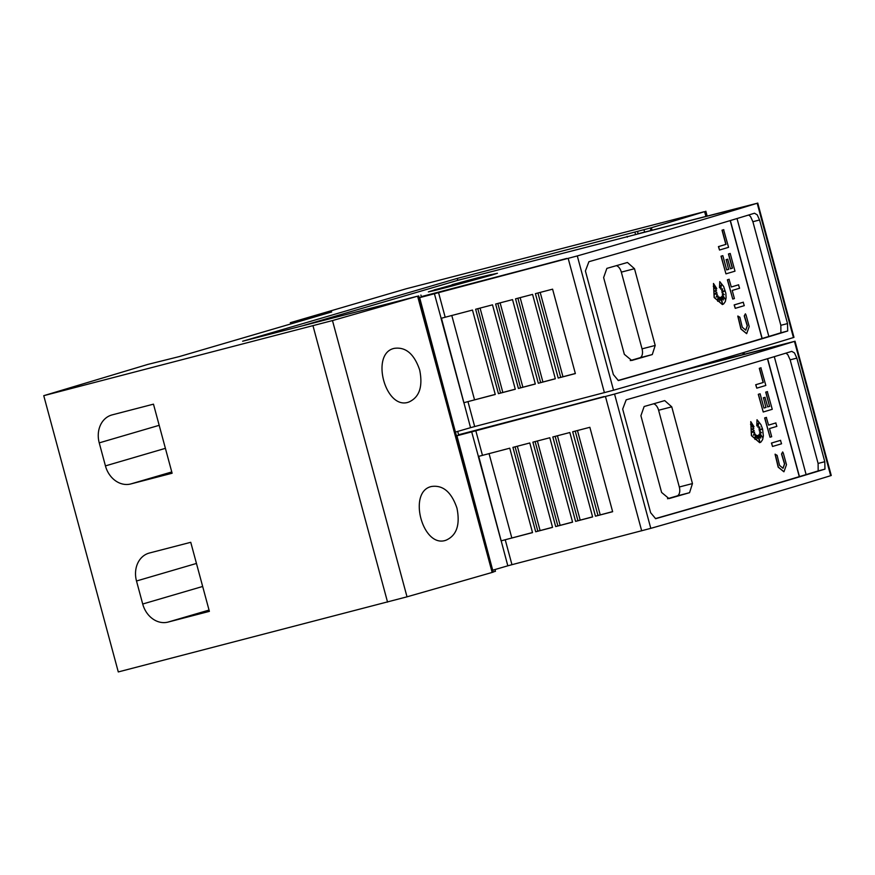 <?xml version="1.0" encoding="UTF-8"?>
<svg xmlns="http://www.w3.org/2000/svg" width="875" height="875" viewBox="0 0 875 875"><rect width="100%" height="100%" fill="white"/><g stroke="black" fill="none" stroke-linecap="round" stroke-linejoin="round"><path stroke-width="1.31" d="M778.181 345.756L688.822 368.605M675.839 372.356L778.138 345.603M604.067 396.714L458.598 434.755M456.422 435.739L604.023 396.561M505.225 539.744L501.091 540.87L478.319 456.455L509.753 448.197L532.525 532.612L505.225 539.744L511.952 564.681L507.817 565.808L478.702 456.345M692.552 367.522L794.467 341.392A794.916 11.473 164.9 0 1 718.659 364.055A794.916 11.473 164.9 0 1 614.556 394.056L456.466 435.903M511.952 564.681L650.792 528.347A794.916 11.473 -15.1 0 0 754.895 498.345A794.916 11.473 -15.1 0 0 830.692 475.683L831.25 475.486L795.014 341.195M752.828 490.667A794.916 11.473 164.9 0 1 655.648 518.7L650.628 512.695L622.683 409.095L626.183 399.831A794.916 11.473 -15.1 0 0 720.934 372.498A794.916 11.473 -15.1 0 0 791.766 351.356L794.5 352.953L796.841 358.116L824.786 461.716L824.961 469.131A794.916 11.473 164.9 0 1 752.828 490.667M532.503 532.525L501.484 540.75M756.787 388.161L755.694 384.748A794.916 11.473 -15.1 0 0 763.12 382.528L759.292 368.309A794.916 11.473 -15.1 0 0 760.9 367.828L765.822 385.459A794.916 11.473 164.9 0 1 756.787 388.161L755.858 384.705A794.916 11.473 -15.1 0 0 763.284 382.484L759.445 368.266A794.916 11.473 -15.1 0 0 761.053 367.784M759.369 440.617L758.341 435.312L760.769 438.091L759.073 434.438L762.431 437.183L759.577 432.775L761.513 432.764L759.325 430.719L761.873 429.089L759.03 429.111L759.905 427.044L758.067 427.175L758.712 422.647L756.766 425.884L757.017 419.738L760.911 424.616L762.584 429.012L763.372 435.925L762.628 439.622L760.933 442.061L759.73 442.663L751.57 435.586L750.75 421.597L754.02 426.694L750.553 424.43L753.834 428.466A794.916 11.473 164.9 0 1 751.92 429.034L754.184 430.511L751.22 432.381L754.622 432.119L753.462 435.214L755.333 434.033L754.95 439.403L756.503 435.192L757.094 438.758L757.575 435.542L759.73 441.656L758.505 435.269M760.342 437.566L759.073 434.438M762.038 436.855L759.577 432.775M761.316 432.764L759.172 430.762L761.72 429.122L758.877 429.144L759.741 427.088L757.914 427.219L758.516 422.975M756.766 425.884L757.017 419.738M759.653 442.673L751.417 435.63L750.75 421.597M754.02 426.694L750.805 424.736M753.495 435.137L755.333 434.033M754.983 438.922L756.503 435.192M757.017 438.277L757.575 435.542M783.869 471.778L778.17 467.152L775.064 454.212L777.131 455.35L779.538 465.391L783.048 468.3L784.634 463.87L781.681 453.994L782.677 451.948L783.322 453.184L786.483 464.68L783.945 471.756L778.334 467.119L775.228 454.169M782.972 468.322L784.481 463.914L781.528 454.027L782.677 451.948M772.527 446.469L771.433 443.056A794.916 11.473 -15.1 0 0 780.467 440.366L781.561 443.778A794.916 11.473 164.9 0 1 772.527 446.469L771.586 443.023A794.916 11.473 -15.1 0 0 780.631 440.322M770.022 437.205L764.652 417.933A794.916 11.473 -15.1 0 0 766.314 417.43L768.556 425.119A794.916 11.473 -15.1 0 0 775.775 422.964L776.858 426.377A794.916 11.473 164.9 0 1 769.497 428.575L771.684 436.712A794.916 11.473 164.9 0 1 770.022 437.205L764.805 417.889A794.916 11.473 -15.1 0 0 766.478 417.386M763.306 397.83A794.916 11.473 -15.1 0 0 764.947 397.348L767.703 406.93A794.916 11.473 -15.1 0 0 769.562 406.372L765.713 392.109A794.916 11.473 -15.1 0 0 767.32 391.628L772.253 409.303A794.916 11.473 164.9 0 1 763.219 412.005L758.439 394.286A794.916 11.473 -15.1 0 0 760.113 393.794L763.952 408.045A794.916 11.473 -15.1 0 0 765.909 407.466L763.47 397.786A794.916 11.473 -15.1 0 0 765.111 397.305M763.219 412.005L758.286 394.33A794.916 11.473 -15.1 0 0 759.948 393.827L760.113 393.794M655.386 518.602A794.916 11.473 -15.1 0 0 746.145 492.406A794.916 11.473 -15.1 0 0 799.28 476.645L767.462 358.717M774.298 356.672L806.116 474.589A794.916 11.473 -15.1 0 0 818.289 470.87L824.961 469.131M818.18 471.1L818.103 463.444L790.158 359.844L787.817 354.692L785.98 353.128M637.416 233.986L757.192 203.263A794.916 11.473 164.9 0 1 681.395 225.925A794.916 11.473 164.9 0 1 577.292 255.927L419.191 297.773M740.917 207.627L637.405 233.931M304.216 325.281L457.778 280.328L740.873 207.473M566.803 258.584L421.323 296.625M419.158 297.609L566.759 258.431M467.95 401.603L463.827 402.741L441.044 318.325L472.478 310.067L495.261 394.483L467.95 401.603L474.688 426.552L470.553 427.678L441.438 318.216M474.688 426.552L613.528 390.217A794.916 11.473 -15.1 0 0 717.631 360.216A794.916 11.473 -15.1 0 0 793.428 337.553L793.975 337.356L757.75 203.066M715.553 352.537A794.916 11.473 164.9 0 1 618.384 380.57L613.364 374.566L585.408 270.966L588.919 261.702A794.916 11.473 -15.1 0 0 683.67 234.369A794.916 11.473 -15.1 0 0 754.491 213.227L757.225 214.823L759.566 219.986L787.522 323.586L787.697 331.002A794.916 11.473 164.9 0 1 715.553 352.537M495.228 394.395L464.209 402.62M719.513 250.031L718.43 246.619A794.916 11.473 -15.1 0 0 725.856 244.398L722.017 230.18A794.916 11.473 -15.1 0 0 723.625 229.698L728.558 247.33A794.916 11.473 164.9 0 1 719.513 250.031L718.583 246.575A794.916 11.473 -15.1 0 0 726.009 244.355L722.181 230.136A794.916 11.473 -15.1 0 0 723.789 229.655M722.094 302.488L721.077 297.183L723.494 299.961L721.798 296.308L725.167 299.053L722.312 294.645L724.248 294.634L722.061 292.589L724.609 290.959L721.766 290.981L722.63 288.914L720.803 289.045L721.448 284.517L719.491 287.755L719.753 281.608L723.647 286.486L725.823 293.202L726.097 297.795L725.353 301.492L723.658 303.931L722.455 304.533L714.306 297.456L713.475 283.467L716.756 288.564L713.289 286.3L716.559 290.336A794.916 11.473 164.9 0 1 714.645 290.905L716.909 292.381L713.945 294.252L717.347 293.989L716.198 297.084L718.069 295.903L717.675 301.273L719.239 297.062L719.83 300.628L720.311 297.413L722.466 303.527L721.23 297.139M723.067 299.436L721.798 296.308M724.762 298.725L722.312 294.645M724.041 294.634L721.897 292.633L724.445 290.992L721.602 291.014L722.477 288.958L720.639 289.089L721.252 284.845M719.491 287.755L719.753 281.608M722.378 304.544L714.142 297.5L713.475 283.467M716.756 288.564L713.541 286.606M716.22 297.008L718.069 295.903M717.708 300.792L719.239 297.062M719.742 300.147L720.311 297.413M746.605 333.648L740.906 329.022L737.789 316.083L739.856 317.22L742.273 327.261L745.773 330.17L747.37 325.741L744.417 315.864L745.402 313.819L746.058 315.055L749.208 326.55L746.681 333.627L741.059 328.989L737.953 316.039M745.697 330.181L747.206 325.784L744.253 315.897L745.402 313.819M735.252 308.339L734.158 304.927A794.916 11.473 -15.1 0 0 743.192 302.236L744.286 305.648A794.916 11.473 164.9 0 1 735.252 308.339L734.322 304.894A794.916 11.473 -15.1 0 0 743.356 302.192M732.747 299.075L727.377 279.803A794.916 11.473 -15.1 0 0 729.05 279.3L731.292 286.989A794.916 11.473 -15.1 0 0 738.5 284.834L739.594 288.247A794.916 11.473 164.9 0 1 732.222 290.445L734.42 298.583A794.916 11.473 164.9 0 1 732.747 299.075L727.541 279.759A794.916 11.473 -15.1 0 0 729.203 279.256M726.042 259.7A794.916 11.473 -15.1 0 0 727.683 259.219L730.439 268.8A794.916 11.473 -15.1 0 0 732.452 268.198L728.602 253.936A794.916 11.473 -15.1 0 0 730.209 253.455L734.989 271.173A794.916 11.473 164.9 0 1 725.955 273.864L721.175 256.156A794.916 11.473 -15.1 0 0 722.837 255.664L726.688 269.916A794.916 11.473 -15.1 0 0 728.634 269.325L726.195 259.656A794.916 11.473 -15.1 0 0 727.836 259.175M730.428 268.789A794.916 11.473 -15.1 0 0 732.288 268.242L728.438 253.98A794.916 11.473 -15.1 0 0 730.045 253.498L730.209 253.455M725.955 273.864L721.011 256.2A794.916 11.473 -15.1 0 0 722.673 255.697L722.837 255.664M618.111 380.472A794.916 11.473 -15.1 0 0 708.87 354.277A794.916 11.473 -15.1 0 0 762.016 338.516L730.198 220.588M737.023 218.542L768.841 336.459A794.916 11.473 -15.1 0 0 781.014 332.741L787.697 331.002M780.905 332.97L780.839 325.314L752.883 221.714L750.542 216.562L748.705 214.998M446.031 540.203C422.702 548.844 407.236 491.498 431.539 486.489C443.002 484.859 451.467 492.078 456.958 508.134C460.305 524.814 456.662 535.5 446.031 540.203L445.714 540.291M408.767 402.073C385.438 410.714 369.961 353.369 394.275 348.359C405.727 346.73 414.203 353.948 419.683 370.005C423.03 386.684 419.387 397.37 408.767 402.073L408.439 402.161M491.312 274.619L497.448 273.262L491.553 275.155L452.889 285.797L435.214 290.369L428.378 291.9L434.427 289.964M486.423 276.073L434.394 289.866L467.808 281.247L488.348 275.231L452.058 284.692L478.647 277.561L491.28 274.509L486.423 276.073M434.58 290.533L434.405 289.866L434.58 290.533M440.945 288.094L452.134 284.977M331.691 311.97L290.325 322.7L406.142 288.794L704.605 211.63A1828.302 26.392 164.9 0 1 651.394 227.741L457.253 278.403L242.627 341.239L417.605 296.177A1828.302 26.392 164.9 0 1 332.478 320.567L43.75 395.675L147.908 364.394L179.408 356.552L331.691 311.97M290.675 323.98L290.325 322.7M172.113 473.233L130.747 483.963A23.844 19.72 73.7 0 1 105.438 465.894L99.236 442.87A23.844 19.72 73.7 0 1 111.628 415.034A23.844 19.72 73.7 0 1 112.109 414.892L153.475 404.162L172.113 473.233M209.387 611.363L168.022 622.092A23.844 19.72 73.7 0 1 142.712 604.023L136.5 581A23.844 19.72 73.7 0 1 148.892 553.164A23.844 19.72 73.7 0 1 149.384 553.022L190.75 542.303L209.387 611.363M806.116 474.589A794.916 11.473 164.9 0 1 799.444 476.602L767.627 358.673M768.841 336.459A794.916 11.473 164.9 0 1 762.169 338.472L730.352 220.544M616.306 265.672A7.952 4.473 -104.5 0 1 621.327 272.125L642.042 348.862A7.952 4.473 -104.5 0 1 639.822 357.798L630.252 360.598M624.334 354.32L603.63 277.583L606.867 268.384A794.916 11.473 -15.1 0 0 627.441 262.478L634.495 268.713L655.2 345.45L652.291 354.561A794.916 11.473 164.9 0 1 631.717 360.467L624.334 354.32M731.292 286.989A794.916 11.473 -15.1 0 0 738.664 284.791M728.634 269.325L726.195 259.656M726.688 269.916A794.916 11.473 -15.1 0 0 728.798 269.292M498.433 393.652L475.65 309.247L492.505 304.839L515.288 389.255L498.433 393.652L500.577 393.061L477.805 308.678M518.405 388.445L495.633 304.03L512.531 299.622L535.314 384.027L518.405 388.445L520.614 387.833L497.842 303.45M538.322 383.25L515.539 298.834L532.569 294.394L555.341 378.798L538.322 383.25L540.663 382.605L517.891 298.222M558.195 378.055L535.413 293.65L552.595 289.166L575.367 373.581L558.195 378.055L560.711 377.366L537.939 292.983M434.317 293.387L441.12 318.303M575.345 373.483L560.711 377.366M555.319 378.711L540.663 382.605M535.292 383.939L520.614 387.833M515.255 389.167L500.577 393.061M502.819 392.416L480.069 308.088M522.867 387.188L500.117 302.859M542.905 381.948L520.155 297.631M562.953 376.72L540.192 292.403M455.427 432.064L419.65 297.653M455.886 431.944L470.553 427.678M627.102 236.381L627.298 237.147M421.422 296.964L420.897 295.039M493.172 571.955L495.447 571.298L494.966 569.548M458.686 435.094L457.702 431.419M457.778 280.328L457.253 278.403M653.581 403.802A7.952 4.473 -104.5 0 1 658.602 410.255L679.306 486.992A7.952 4.473 -104.5 0 1 677.086 495.928L667.516 498.728M661.609 492.45L640.905 415.712L644.142 406.514A794.916 11.473 -15.1 0 0 664.716 400.608L671.759 406.842L692.464 483.58L689.555 492.691A794.916 11.473 164.9 0 1 668.981 498.597L661.609 492.45M768.556 425.119A794.916 11.473 -15.1 0 0 775.928 422.92M765.713 392.109L765.866 392.066A794.916 11.473 -15.1 0 0 767.473 391.584M769.562 406.372L765.866 392.066M767.703 406.93A794.916 11.473 -15.1 0 0 769.716 406.328M765.909 407.466L763.47 397.786M763.952 408.045A794.916 11.473 -15.1 0 0 766.062 407.422M535.697 531.781L512.925 447.377L529.78 442.98L552.552 527.384L535.697 531.781L537.852 531.191L515.08 446.808M555.68 526.575L532.897 442.159L549.806 437.752L572.578 522.156L555.68 526.575L557.889 525.962L535.117 441.58M575.586 521.38L552.814 436.964L569.833 432.523L592.616 516.928L575.586 521.38L577.938 520.734L555.166 436.352M595.459 516.184L572.688 431.78L589.859 427.295L612.642 511.711L595.459 516.184L597.986 515.495L575.214 431.113M471.592 431.517L478.384 456.433M612.609 511.613L597.986 515.495M592.583 516.841L577.938 520.734M572.556 522.069L557.889 525.962M552.53 527.297L537.852 531.191M540.094 530.545L517.333 446.217M560.131 525.317L537.381 440.989M580.18 520.078L557.43 435.761M600.217 514.85L577.467 430.533M492.702 570.194L456.925 435.783M493.161 570.073L507.817 565.808M43.75 395.675L118.289 671.934L407.017 596.827A1828.302 26.392 -15.1 0 0 492.155 572.436L493.227 572.13L418.677 295.87M492.155 572.436L417.605 296.177M652.061 230.223L651.394 227.741M650.978 230.497L650.322 228.058M644.47 231.645L643.956 229.709M638.083 233.538L637.569 231.612M650.792 528.347L614.556 394.056M482.453 455.328L475.716 430.391M613.528 390.217L577.292 255.927M445.178 317.198L438.452 292.261M171.762 471.953L130.747 483.963M165.397 448.339L105.438 465.894M159.184 425.316L99.236 442.87M209.037 610.083L168.022 622.092M202.661 586.469L142.712 604.023M196.459 563.445L136.5 581M621.327 272.125L634.495 268.713M642.042 348.862L655.2 345.45M639.822 357.798L652.291 354.561M474.534 399.798L451.784 315.47M604.417 392.689L568.181 258.398M752.883 221.714L759.566 219.986M780.839 325.314L787.522 323.586M793.428 337.553L757.192 203.263M658.602 410.255L671.759 406.842M679.306 486.992L692.464 483.58M677.086 495.928L689.555 492.691M511.809 537.928L489.048 453.6M641.681 530.819L605.456 396.528M790.158 359.844L796.841 358.116M818.103 463.444L824.786 461.716M830.692 475.683L794.467 341.392M407.017 596.827L332.478 320.567M387.548 602.109L313.009 325.85M743.159 354.495L742.711 352.833M705.884 216.366L704.605 211.63M635.502 234.303L634.966 232.291M491.455 275.177L491.28 274.509M744.417 354.167L743.958 352.461M707.142 216.038L705.841 211.203"/></g></svg>
